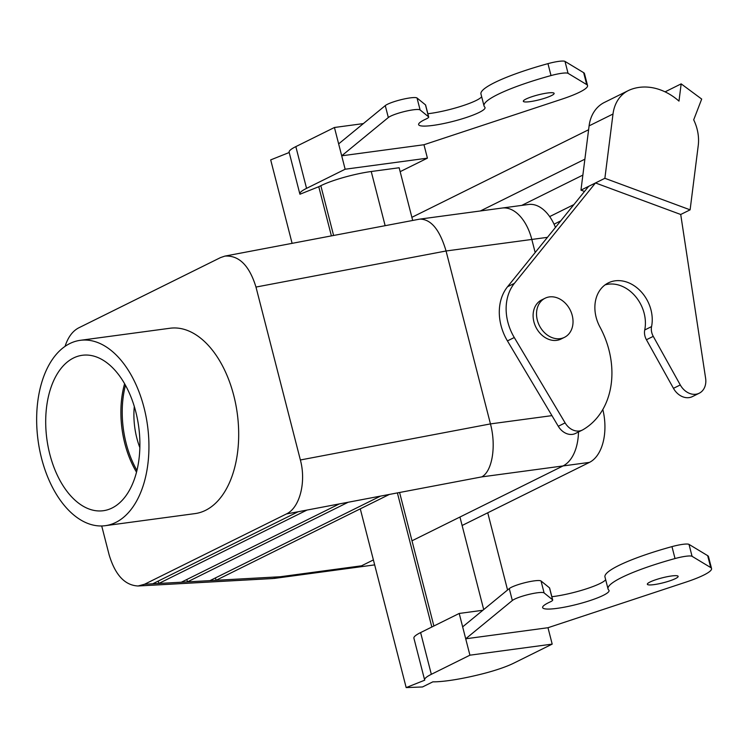 <?xml version="1.0" encoding="UTF-8"?>
<svg xmlns="http://www.w3.org/2000/svg" width="749" height="749" viewBox="0 0 749 749"><rect width="100%" height="100%" fill="white"/><g stroke="black" fill="none" stroke-linecap="round" stroke-linejoin="round"><path stroke-width="1.12" d="M584.51 191.454L580.962 190.143L595.483 182.953L680.719 214.486L690.11 209.832L604.874 178.299L613 114.026A39.744 31.449 -116.4 0 1 628.289 90.601A39.744 31.449 -116.4 0 1 629.843 89.889A59.227 46.869 -116.4 0 1 678.987 101.106L681.169 83.869L665.084 91.846M680.719 214.486L705.614 378.301A16.834 13.323 -116.4 0 1 699.22 393.225A16.834 13.323 -116.4 0 1 680.279 384.949L653.259 336.357A12.471 9.868 -116.4 0 1 651.564 326.592A34.285 27.133 63.6 0 0 640.105 290.64A34.285 27.133 63.6 0 0 608.338 282.888A34.285 27.133 63.6 0 0 599.94 326.995A81.051 64.133 -116.4 0 1 582.909 429.757A15.589 12.33 -116.4 0 1 582.366 430.048A15.589 12.33 -116.4 0 1 565.12 422.885L514.273 337.518A46.756 37.001 -116.4 0 1 514.394 283.356L595.483 182.953L604.874 178.299M588.602 129.746L411.884 217.322M690.11 209.832L698.237 145.559A39.744 31.449 -116.4 0 0 693.696 119.831L701.691 99.074L681.169 83.869M580.962 190.143L589.098 125.869A39.744 31.449 -116.4 0 1 604.377 102.444L628.289 90.601M582.366 430.048L575.532 433.437A15.589 12.33 -116.4 0 1 558.286 426.275L507.438 340.907A46.756 37.001 -116.4 0 1 507.56 286.736L588.648 186.332M699.22 393.225L692.394 396.605A16.834 13.323 -116.4 0 1 673.454 388.328L646.424 339.746A12.471 9.868 -116.4 0 1 644.73 329.981A34.285 27.133 63.6 0 0 634.89 295.743A34.285 27.133 63.6 0 0 605.07 284.882M584.885 159.172L480.371 210.965M582.862 175.097L521.716 205.404M135.766 411.707A78.43 46.326 82.3 0 1 104.308 510.565A78.43 46.326 82.3 0 1 49.827 454.297A78.43 46.326 82.3 0 1 83.382 355.157A78.43 46.326 82.3 0 1 135.766 411.707A78.43 46.326 82.3 0 1 104.308 510.565A78.43 46.326 82.3 0 1 49.827 454.297A78.43 46.326 82.3 0 1 83.382 355.157A78.43 46.326 82.3 0 1 135.766 411.707M124.858 443.623A75.555 44.622 -97.7 0 0 136.505 472.132A75.555 44.622 -97.7 0 1 124.858 443.623A75.555 44.622 -97.7 0 1 124.606 383.703A75.555 44.622 -97.7 0 0 124.858 443.623M528.513 204.486A43.639 25.775 82.3 0 1 555.468 227.415A43.639 25.775 82.3 0 0 528.513 204.486L502.513 207.988L528.513 204.486M602.814 409.488A43.639 25.775 82.3 0 1 589.444 462.386L462.114 525.489L589.444 462.386L563.042 465.944L589.444 462.386A43.639 25.775 82.3 0 0 602.814 409.488M187.465 581.879L181.333 582.226L339.334 503.918L348.163 502.251L187.465 581.879L181.333 582.226L339.334 503.918L348.163 502.251L187.465 581.879L186.847 579.492L187.465 581.879L209.945 580.644L380.529 496.1L389.358 494.434L216.077 580.297L209.945 580.644L380.529 496.1L389.358 494.434L216.077 580.297L187.465 581.879M158.854 583.462L152.721 583.808L298.139 511.745L306.968 510.069L158.854 583.462L152.721 583.808L298.139 511.745L306.968 510.069L158.854 583.462L158.245 581.074L158.854 583.462L181.333 582.226L158.854 583.462M215.459 577.91L216.077 580.297L215.459 577.91M109.111 554.766C115.168 574.942 124.821 585.353 138.059 585.99L144.548 584.257L286.371 513.973L144.548 584.257L138.059 585.99C124.821 585.353 115.168 574.942 109.111 554.766L101.714 525.967L109.111 554.766M280.266 576.749L272.851 578.537L138.059 585.99L274.49 578.387L280.266 576.749L216.077 580.297L280.266 576.749L361.514 565.813L373.395 559.924L361.514 565.813A43.639 25.775 -97.7 0 1 356.618 567.321A43.639 25.775 -97.7 0 0 361.514 565.813L280.266 576.749M481.776 476.888C492.262 471.346 496.4 446.095 490.455 423.906L446.058 250.99L255.98 287.064C249.342 265.492 238.987 255.175 224.906 256.102L220.543 257.581L78.72 327.856C72.559 331.067 68 337.247 65.051 346.394C68 337.247 72.559 331.067 78.72 327.856L220.543 257.581L224.906 256.102C238.987 255.175 249.342 265.492 255.98 287.064L300.377 459.98C306.378 482.159 299.703 507.897 286.371 513.973C299.703 507.897 306.378 482.159 300.377 459.98L255.98 287.064L446.058 250.99L531.818 239.446A43.639 25.775 -97.7 0 0 502.083 208.044L419.955 219.101C431.115 219.214 439.813 229.84 446.058 250.99L531.818 239.446A43.639 25.775 -97.7 0 0 502.083 208.044L419.955 219.101C431.115 219.214 439.813 229.84 446.058 250.99L490.455 423.906L300.377 459.98L490.455 423.906L551.947 415.629L490.455 423.906C496.4 446.095 492.262 471.346 481.776 476.888L389.358 494.434L481.776 476.888L563.023 465.944A43.639 25.775 -97.7 0 0 578.49 431.967A43.639 25.775 -97.7 0 1 563.023 465.944L411.997 540.797L563.023 465.944L481.776 476.888M537.323 320.141A21.824 17.264 -116.4 0 1 545.085 298.233A21.824 17.264 -116.4 0 1 570.251 310.123A21.824 17.264 -116.4 0 1 564.465 337.34A21.824 17.264 -116.4 0 1 537.323 320.141A21.824 17.264 -116.4 0 1 545.085 298.233A21.824 17.264 -116.4 0 1 570.251 310.123A21.824 17.264 -116.4 0 1 564.465 337.34A21.824 17.264 -116.4 0 1 537.323 320.141M533.906 321.827A21.824 17.264 -116.4 0 1 541.667 299.928A21.824 17.264 -116.4 0 0 533.906 321.827A21.824 17.264 -116.4 0 0 561.048 339.035A21.824 17.264 -116.4 0 1 533.906 321.827M419.403 219.185L224.906 256.102L419.403 219.185M125.467 385.258A75.555 44.622 -97.7 0 0 136.936 470.409A75.555 44.622 -97.7 0 1 125.467 385.258M139.838 447.593A56.109 33.143 82.3 0 1 136.852 438.165A56.109 33.143 82.3 0 1 134.305 406.492A56.109 33.143 82.3 0 0 136.852 438.165A56.109 33.143 82.3 0 0 139.838 447.593M195.03 513.599A93.522 55.229 -97.7 0 0 205.507 510.359A93.522 55.229 -97.7 0 0 235.785 404.46A93.522 55.229 -97.7 0 0 170.06 328.24L80.321 340.318A93.522 55.229 82.3 0 1 146.036 416.547A93.522 55.229 82.3 0 1 115.758 522.446A93.522 55.229 82.3 0 1 105.281 525.686A93.522 55.229 82.3 0 1 38.059 440.375A93.522 55.229 82.3 0 1 80.321 340.318A93.522 55.229 82.3 0 1 146.036 416.547A93.522 55.229 82.3 0 1 115.758 522.446A93.522 55.229 82.3 0 1 105.281 525.686A93.522 55.229 82.3 0 1 38.059 440.375A93.522 55.229 82.3 0 1 80.321 340.318L170.06 328.24A93.522 55.229 -97.7 0 1 235.785 404.46A93.522 55.229 -97.7 0 1 205.507 510.359A93.522 55.229 -97.7 0 1 195.03 513.599L105.281 525.686L195.03 513.599M535.179 252.544L531.818 239.446L535.179 252.544M406.173 687.591L424.73 680.186A39.744 6.282 -14.4 0 1 424.617 679.923L413.907 638.185A39.744 6.282 -14.4 0 1 420.61 632.577L459.212 613.45L465.709 638.794L512.335 600.511A16.834 2.659 -14.4 0 1 529.037 594.369A16.834 2.659 -14.4 0 1 544.102 592.918L552.556 599.762A12.471 1.975 -14.4 0 1 552.687 599.968A12.471 1.975 -14.4 0 1 550.009 601.999A34.285 5.421 165.6 0 0 542.632 607.589A34.285 5.421 165.6 0 0 577.189 604.312A34.285 5.421 165.6 0 0 609.049 590.54A34.285 5.421 165.6 0 0 608.75 590.053A81.051 12.817 -14.4 0 1 608.029 588.901A81.051 12.817 -14.4 0 1 675.027 558.548A15.589 2.462 -14.4 0 1 692.067 556.31L710.735 567.573A46.756 7.396 -14.4 0 1 711.55 568.538A46.756 7.396 -14.4 0 1 685.841 582.151L547.987 627.718L465.709 638.794L469.923 655.188L552.191 644.112L513.599 663.24A39.744 6.282 -14.4 0 1 483.47 673.585A59.227 9.363 -14.4 0 1 432.847 681.843L422.502 686.964L406.173 687.591L360.278 508.843M547.987 627.718L552.191 644.112M385.145 225.692L371.232 171.512A37.403 5.917 165.6 0 0 320.825 185.696L318.774 186.716L331.395 235.888M385.267 105.609A16.834 2.659 -14.4 0 1 401.97 99.467A16.834 2.659 -14.4 0 1 417.034 98.007L425.479 104.86A12.471 1.975 -14.4 0 1 425.619 105.066L428.681 116.984A12.471 1.975 -14.4 0 1 426.003 119.025A34.285 5.421 165.6 0 0 418.616 124.615A34.285 5.421 165.6 0 0 453.182 121.338A34.285 5.421 165.6 0 0 485.043 107.556A34.285 5.421 165.6 0 0 484.743 107.07A81.051 12.817 -14.4 0 1 484.023 105.927A81.051 12.817 -14.4 0 1 551.021 75.565A15.589 2.462 -14.4 0 1 568.06 73.336L586.72 84.6A46.756 7.396 -14.4 0 1 587.544 85.564A46.756 7.396 -14.4 0 1 561.834 99.177L423.971 144.735L341.703 155.811L338.642 143.892L385.267 105.609L388.328 117.527A16.834 2.659 -14.4 0 1 405.031 111.395A16.834 2.659 -14.4 0 1 420.095 109.934L428.54 116.788A12.471 1.975 -14.4 0 1 428.681 116.984M318.774 186.716L299.956 194.225A39.744 6.282 -14.4 0 1 299.843 193.963A39.744 6.282 -14.4 0 1 306.556 188.355L345.149 169.227L341.703 155.811L388.328 117.527M526.013 99.046A15.898 2.509 165.6 0 0 523.336 101.284A15.898 2.509 165.6 0 0 539.355 99.767A15.898 2.509 165.6 0 0 554.129 93.382A15.898 2.509 165.6 0 0 542.988 93.775A15.898 2.509 165.6 0 0 526.013 99.046M431.827 627.025L397.391 492.908M345.149 169.227L427.417 158.151L400.153 171.661M371.232 171.512L399.151 167.748L412.69 220.468M299.843 193.963L289.133 152.225A39.744 6.282 -14.4 0 1 295.836 146.617L334.438 127.489L363.349 123.594M338.642 143.892L334.438 127.489M289.198 152.506L270.689 159.893L292.11 243.35M427.417 158.151L423.971 144.735M424.617 679.923A39.744 6.282 -14.4 0 1 431.33 674.315L469.923 655.188M459.212 613.45L482.871 610.266M462.648 626.866L509.273 588.583A16.834 2.659 -14.4 0 1 525.976 582.441A16.834 2.659 -14.4 0 1 541.04 580.99L549.494 587.843A12.471 1.975 -14.4 0 1 549.626 588.04L552.687 599.968M551.854 596.71A34.285 5.421 165.6 0 0 584.885 589.323A34.285 5.421 165.6 0 0 605.669 579.717M608.029 588.901L604.967 576.983A81.051 12.817 -14.4 0 1 671.965 546.62A15.589 2.462 -14.4 0 1 689.005 544.383L707.665 555.655A46.756 7.396 -14.4 0 1 708.488 556.61L711.55 568.538M654.027 584.623A15.898 2.509 165.6 0 0 670.196 580.718A15.898 2.509 165.6 0 0 678.135 576.356A15.898 2.509 165.6 0 0 666.994 576.749A15.898 2.509 165.6 0 0 650.02 582.02A15.898 2.509 165.6 0 0 647.342 584.267A15.898 2.509 165.6 0 0 654.027 584.623M507.56 589.987L487.739 512.784M484.023 105.927L480.961 94A81.051 12.817 -14.4 0 1 547.959 63.646A15.589 2.462 -14.4 0 1 564.999 61.409L583.658 72.672A46.756 7.396 -14.4 0 1 584.482 73.636L587.544 85.564M427.848 113.736A34.285 5.421 165.6 0 0 460.878 106.339A34.285 5.421 165.6 0 0 481.663 96.743M573.921 204.571L549.672 216.592M589.098 125.869L613 114.026M507.56 286.736L514.394 283.356M507.438 340.907L514.273 337.518M558.286 426.275L565.12 422.885M644.73 329.981L651.564 326.592M646.424 339.746L653.259 336.357M673.454 388.328L680.279 384.949M547.463 237.339L531.818 239.446L547.463 237.339M152.721 583.808L144.548 584.257L152.721 583.808M298.139 511.745L286.371 513.973L298.139 511.745M339.334 503.918L306.968 510.069L339.334 503.918M380.529 496.1L348.163 502.251L380.529 496.1M483.704 609.574L459.942 517.035M433.877 626.005L399.591 492.486M333.605 235.476L320.825 185.696M420.095 109.934L417.034 98.007M306.556 188.355L295.836 146.617M420.61 632.577L431.33 674.315M707.665 555.655L710.735 567.573M689.005 544.383L692.067 556.31M671.965 546.62L675.027 558.548M549.494 587.843L552.556 599.762M541.04 580.99L544.102 592.918M509.273 588.583L512.335 600.511M428.54 116.788L425.479 104.86M586.72 84.6L583.658 72.672M568.06 73.336L564.999 61.409M551.021 75.565L547.959 63.646M560.776 220.852L554.054 224.185M356.618 567.321L274.49 578.387L356.618 567.321M545.085 298.233L541.667 299.928L545.085 298.233M564.465 337.34L561.048 339.035L564.465 337.34M357.048 567.255L374.669 564.886L357.048 567.255"/></g></svg>
